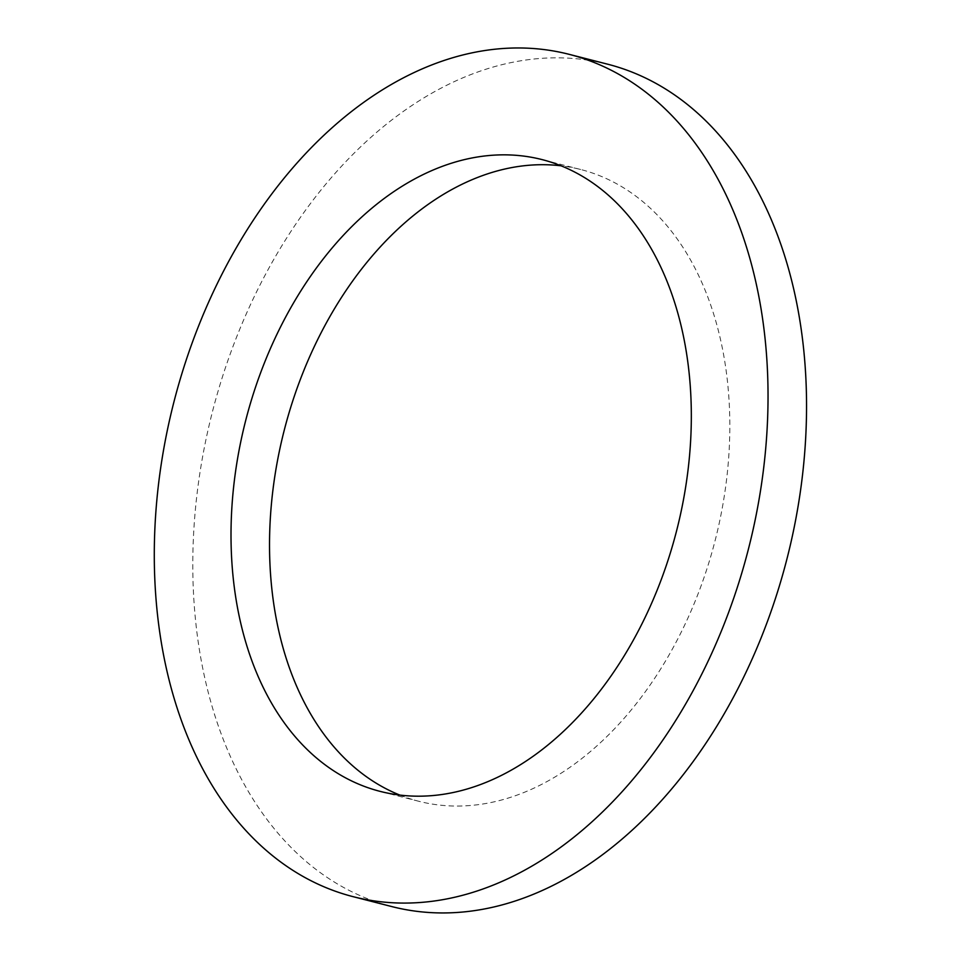 <?xml version="1.0" encoding="UTF-8"?>
<svg xmlns="http://www.w3.org/2000/svg" width="961" height="961" viewBox="0 0 961 961"><rect width="100%" height="100%" fill="white"/><g stroke="black" fill="none" stroke-linecap="round" stroke-linejoin="round"><path stroke-width="0.72" stroke-dasharray="4.8 3.6" d="M399.824 795.071A326.103 222.399 -75.6 0 0 418.756 801.27A326.103 222.399 -75.6 0 0 573.513 764.788A326.103 222.399 -75.6 0 0 729.795 431.129A326.103 222.399 -75.6 0 0 580.624 169.484A326.103 222.399 -75.6 0 0 561.044 165.809M391.776 906.571A434.804 296.529 104.4 0 1 212.429 411.776A434.804 296.529 104.4 0 1 607.604 64.183M580.624 169.484L542.124 159.61M418.756 801.27L380.244 791.408"/><path stroke-width="1.44" d="M535.013 754.926A326.103 222.399 104.4 0 1 380.244 791.408A326.103 222.399 104.4 0 1 245.74 420.305A326.103 222.399 104.4 0 1 542.124 159.61A326.103 222.399 104.4 0 1 691.295 421.266A326.103 222.399 104.4 0 1 535.013 754.926M561.044 165.809A326.103 222.399 -75.6 0 0 284.252 430.18A326.103 222.399 -75.6 0 0 399.824 795.071M559.614 848.058A434.804 296.529 104.4 0 1 353.264 896.709A434.804 296.529 104.4 0 1 173.929 401.914A434.804 296.529 104.4 0 1 569.092 54.321A434.804 296.529 104.4 0 1 767.995 403.188A434.804 296.529 104.4 0 1 559.614 848.058M569.092 54.321L607.604 64.183A434.804 296.529 104.4 0 1 806.507 413.05A434.804 296.529 104.4 0 1 598.126 857.933A434.804 296.529 104.4 0 1 391.776 906.571L353.264 896.709"/></g></svg>
